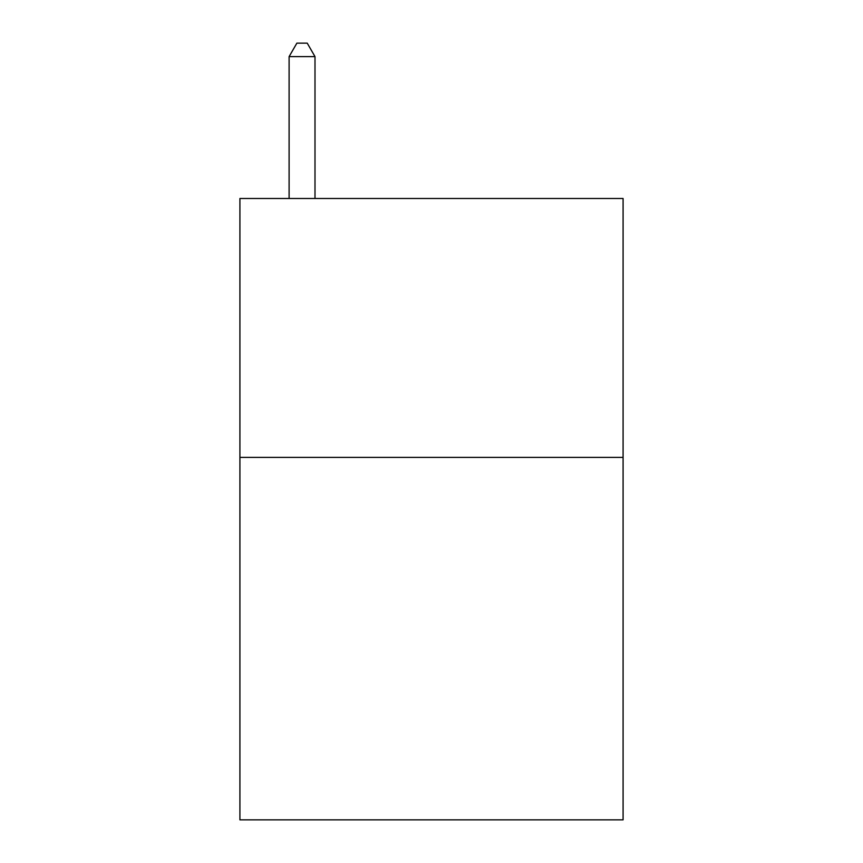 <?xml version="1.0" encoding="UTF-8"?>
<svg xmlns="http://www.w3.org/2000/svg" width="863" height="863" viewBox="0 0 863 863"><rect width="100%" height="100%" fill="white"/><g stroke="black" fill="none" stroke-linecap="round" stroke-linejoin="round"><path stroke-width="1.29" d="M623.086 457.39L623.086 819.85L239.914 819.85L239.914 198.49L623.086 198.49L623.086 457.39L239.914 457.39M314.995 198.49L314.995 56.613L289.105 56.613L289.105 198.49M289.105 56.613L296.872 43.15L307.228 43.15L314.995 56.613"/></g></svg>
